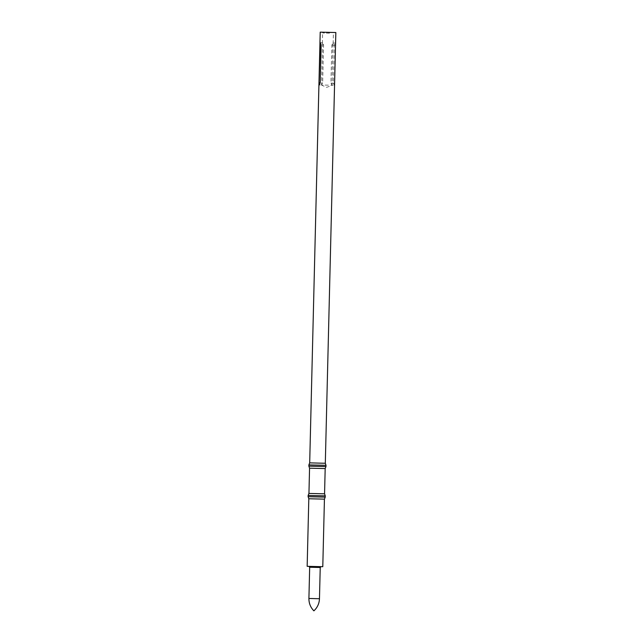 <?xml version="1.0" encoding="UTF-8"?>
<svg xmlns="http://www.w3.org/2000/svg" width="643" height="643" viewBox="0 0 643 643"><rect width="100%" height="100%" fill="white"/><g stroke="black" fill="none" stroke-linecap="round" stroke-linejoin="round"><path stroke-width="0.48" stroke-dasharray="3.21 2.41" d="M332.142 83.148L331.892 85.246L321.355 84.997L322.649 82.923L323.582 44.922L322.609 42.776L321.58 85.005L332.118 85.254L330.928 83.1L331.852 45.098L332.921 43.017L332.142 83.148L334.601 83.204L334.223 85.302L331.892 85.246L332.142 84.579L332.118 85.254L326.684 87.352L321.355 84.997L321.371 84.321L321.58 85.005L319.258 84.948M333.066 45.139L335.525 45.203L335.542 43.909L334.955 43.25L334.312 45.155L333.387 83.164L334.223 85.302M325.31 463.249L309.693 462.864M326.001 465.299L308.897 464.881M325.969 466.561L308.873 466.143M325.181 468.57L309.556 468.192M324.562 493.816L308.945 493.43M325.254 495.857L308.15 495.44M325.221 497.127L308.126 496.709M324.434 499.137L308.809 498.759M322.786 566.7L307.161 566.322M329.554 33.179L322.625 32.994L329.554 33.179M322.649 82.923L321.436 82.883M320.929 566.676L309.018 566.387M320.23 567.488L309.677 567.23M319.467 598.713L308.913 598.456M322.368 44.873L323.582 44.922M334.312 45.155L331.852 45.098M333.387 83.164L330.928 83.1M333.138 43.708L333.395 33.251L334.191 32.496M322.368 43.443L322.625 32.994L321.862 32.19M322.609 42.776L320.286 42.719M335.252 43.073L332.921 43.017"/><path stroke-width="0.96" d="M334.601 83.204L335.525 45.203M320.214 32.15L309.693 462.864L319.748 463.137L325.31 463.249L335.839 32.536L320.214 32.15L335.839 32.536M309.693 462.864L308.897 464.881L312.345 464.985L326.001 465.299L325.31 463.249M309.556 468.192L325.181 468.57L324.562 493.816L308.945 493.43L309.556 468.192L308.873 466.143L325.969 466.561L326.001 465.299M325.181 468.57L325.969 466.561M308.945 493.43L308.15 495.44L311.598 495.552L325.254 495.857L324.562 493.816M308.809 498.759L324.434 499.137L322.786 566.7L307.161 566.322L308.809 498.759L308.126 496.709L325.221 497.127L325.254 495.857M324.434 499.137L325.221 497.127M320.19 82.867L319.258 84.948L318.976 82.826L320.286 42.719L321.122 44.865L320.19 82.867L318.976 82.826M326.258 32.279L334.191 32.496L326.258 32.279M308.905 566.362L309.677 567.23L316.469 567.407L320.23 567.488L321.042 566.66M309.677 567.23L308.913 598.456L315.705 598.641L319.467 598.713L320.23 567.488M321.122 44.849L319.909 44.817M308.873 466.143L308.897 464.881M308.126 496.709L308.15 495.44M319.467 598.713C319.274 603.52 317.409 607.571 313.888 610.85C310.529 607.402 308.873 603.271 308.913 598.456"/></g></svg>
